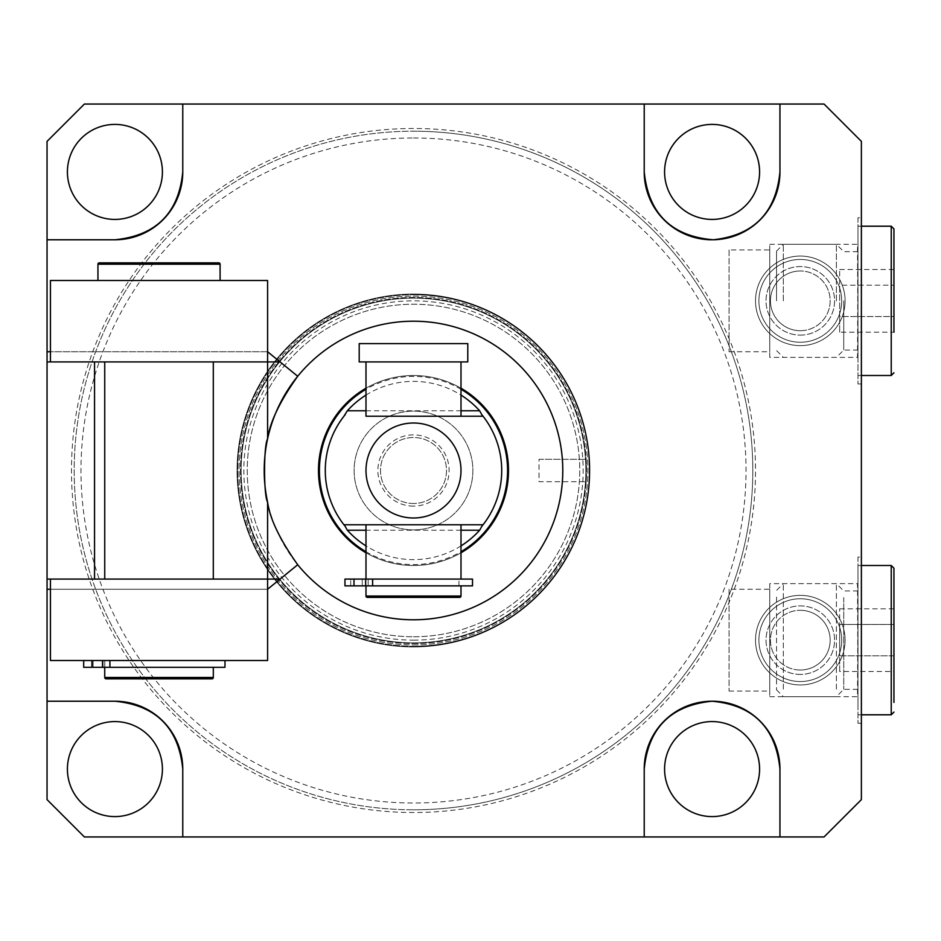 <?xml version="1.0" encoding="UTF-8"?>
<svg xmlns="http://www.w3.org/2000/svg" width="941" height="941" viewBox="0 0 941 941"><rect width="100%" height="100%" fill="white"/><g stroke="black" fill="none" stroke-linecap="round" stroke-linejoin="round"><path stroke-width="0.71" stroke-dasharray="4.71 3.53" d="M413.499 137.986A332.514 332.514 0 0 1 746.013 470.5A332.514 332.514 0 0 1 413.499 803.014A332.514 332.514 0 0 1 80.985 470.5A332.514 332.514 0 0 1 413.499 137.986M413.499 809.801A339.301 339.301 0 0 0 752.8 470.5A339.301 339.301 0 0 0 413.499 131.199A339.301 339.301 0 0 1 752.8 470.5A339.301 339.301 0 0 1 413.499 809.801A339.301 339.301 0 0 1 74.198 470.5A339.301 339.301 0 0 1 413.499 131.199A339.301 339.301 0 0 0 74.198 470.5A339.301 339.301 0 0 0 413.499 809.801A339.301 339.301 0 0 0 752.8 470.5A339.301 339.301 0 0 0 413.499 131.199M413.499 506.129A35.629 35.629 0 0 1 377.87 470.5A35.629 35.629 0 0 1 413.499 434.871A35.629 35.629 0 0 1 449.128 470.5A35.629 35.629 0 0 1 413.499 506.129M413.499 503.506A33.006 33.006 0 0 1 380.493 470.5A33.006 33.006 0 0 1 413.499 437.494A33.006 33.006 0 0 1 446.505 470.5A33.006 33.006 0 0 1 413.499 503.506A33.006 33.006 0 0 1 380.493 470.5A33.006 33.006 0 0 1 413.499 437.494A33.006 33.006 0 0 1 446.505 470.5A33.006 33.006 0 0 1 413.499 503.506M413.499 529.877A59.377 59.377 0 0 1 354.122 470.5A59.377 59.377 0 0 1 413.499 411.123A59.377 59.377 0 0 1 472.876 470.5A59.377 59.377 0 0 1 413.499 529.877A59.377 59.377 0 0 1 354.122 470.5A59.377 59.377 0 0 1 413.499 411.123A59.377 59.377 0 0 1 472.876 470.5A59.377 59.377 0 0 1 413.499 529.877M539.04 459.302L586.184 459.302L586.184 481.698L586.184 459.302L586.184 481.698L586.184 459.302L539.04 459.302L539.04 481.698L586.184 481.698L539.04 481.698L539.04 459.302M413.499 646.938A176.438 176.438 0 0 0 589.936 470.5A176.438 176.438 0 0 0 413.499 294.062A176.438 176.438 0 0 0 237.061 470.5A176.438 176.438 0 0 0 413.499 646.938A176.438 176.438 0 0 0 589.936 470.5A176.438 176.438 0 0 0 413.499 294.062A176.438 176.438 0 0 0 237.061 470.5A176.438 176.438 0 0 0 413.499 646.938A176.438 176.438 0 0 0 589.936 470.5A176.438 176.438 0 0 0 413.499 294.062A176.438 176.438 0 0 0 237.061 470.5A176.438 176.438 0 0 0 413.499 646.938A176.438 176.438 0 0 0 589.936 470.5A176.438 176.438 0 0 0 413.499 294.062A176.438 176.438 0 0 0 237.061 470.5A176.438 176.438 0 0 0 413.499 646.938A176.438 176.438 0 0 0 589.936 470.5A176.438 176.438 0 0 0 413.499 294.062A176.438 176.438 0 0 0 237.061 470.5A176.438 176.438 0 0 0 413.499 646.938A176.438 176.438 0 0 0 589.936 470.5A176.438 176.438 0 0 0 413.499 294.062A176.438 176.438 0 0 0 237.061 470.5A176.438 176.438 0 0 0 413.499 646.938A176.438 176.438 0 0 0 589.936 470.5A176.438 176.438 0 0 0 413.499 294.062A176.438 176.438 0 0 0 237.061 470.5A176.438 176.438 0 0 0 413.499 646.938A176.438 176.438 0 0 0 589.936 470.5A176.438 176.438 0 0 0 413.499 294.062A176.438 176.438 0 0 0 237.061 470.5A176.438 176.438 0 0 0 413.499 646.938A176.438 176.438 0 0 0 589.936 470.5A176.438 176.438 0 0 0 413.499 294.062A176.438 176.438 0 0 0 237.061 470.5A176.438 176.438 0 0 0 413.499 646.938A176.438 176.438 0 0 0 589.936 470.5A176.438 176.438 0 0 0 413.499 294.062A176.438 176.438 0 0 0 237.061 470.5A176.438 176.438 0 0 0 413.499 646.938A176.438 176.438 0 0 0 589.936 470.5A176.438 176.438 0 0 0 413.499 294.062A176.438 176.438 0 0 0 237.061 470.5A176.438 176.438 0 0 0 413.499 646.938A176.438 176.438 0 0 0 589.936 470.5A176.438 176.438 0 0 0 413.499 294.062A176.438 176.438 0 0 0 237.061 470.5A176.438 176.438 0 0 0 413.499 646.938A176.438 176.438 0 0 0 589.936 470.5A176.438 176.438 0 0 0 413.499 294.062A176.438 176.438 0 0 0 237.061 470.5A176.438 176.438 0 0 0 413.499 646.938A176.438 176.438 0 0 0 589.936 470.5A176.438 176.438 0 0 0 413.499 294.062A176.438 176.438 0 0 0 237.061 470.5A176.438 176.438 0 0 0 413.499 646.938A176.438 176.438 0 0 0 589.936 470.5A176.438 176.438 0 0 0 413.499 294.062A176.438 176.438 0 0 0 237.061 470.5A176.438 176.438 0 0 0 413.499 646.938A176.438 176.438 0 0 0 589.936 470.5A176.438 176.438 0 0 0 413.499 294.062A176.438 176.438 0 0 0 237.061 470.5A176.438 176.438 0 0 0 413.499 646.938A176.438 176.438 0 0 0 589.936 470.5A176.438 176.438 0 0 0 413.499 294.062A176.438 176.438 0 0 0 237.061 470.5A176.438 176.438 0 0 0 413.499 646.938M413.499 646.255A175.755 175.755 0 0 0 589.254 470.5A175.755 175.755 0 0 0 413.499 294.745A175.755 175.755 0 0 1 589.254 470.5A175.755 175.755 0 0 1 413.499 646.255A175.755 175.755 0 0 0 589.254 470.5A175.755 175.755 0 0 0 413.499 294.745A175.755 175.755 0 0 0 237.744 470.5A175.755 175.755 0 0 0 413.499 646.255A175.755 175.755 0 0 0 589.254 470.5A175.755 175.755 0 0 0 413.499 294.745A175.755 175.755 0 0 0 237.744 470.5A175.755 175.755 0 0 0 413.499 646.255A175.755 175.755 0 0 1 237.744 470.5A175.755 175.755 0 0 1 413.499 294.745A175.755 175.755 0 0 0 237.744 470.5A175.755 175.755 0 0 0 413.499 646.255M413.499 636.763A166.263 166.263 0 0 0 579.75 470.5A166.263 166.263 0 0 0 413.499 304.237A166.263 166.263 0 0 0 247.236 470.5A166.263 166.263 0 0 0 413.499 636.763A166.263 166.263 0 0 0 579.75 470.5A166.263 166.263 0 0 0 413.499 304.237A166.263 166.263 0 0 0 247.236 470.5A166.263 166.263 0 0 0 413.499 636.763M413.499 644.903A174.403 174.403 0 0 0 587.902 470.5A174.403 174.403 0 0 0 413.499 296.097A174.403 174.403 0 0 0 239.096 470.5A174.403 174.403 0 0 0 413.499 644.903A174.403 174.403 0 0 0 587.902 470.5A174.403 174.403 0 0 0 413.499 296.097A174.403 174.403 0 0 0 239.096 470.5A174.403 174.403 0 0 0 413.499 644.903M413.499 642.868A172.368 172.368 0 0 0 585.867 470.5A172.368 172.368 0 0 0 413.499 298.132A172.368 172.368 0 0 0 241.131 470.5A172.368 172.368 0 0 0 413.499 642.868A172.368 172.368 0 0 0 585.867 470.5A172.368 172.368 0 0 0 413.499 298.132A172.368 172.368 0 0 0 241.131 470.5A172.368 172.368 0 0 0 413.499 642.868A172.368 172.368 0 0 0 585.867 470.5A172.368 172.368 0 0 0 413.499 298.132A172.368 172.368 0 0 0 241.131 470.5A172.368 172.368 0 0 0 413.499 642.868A172.368 172.368 0 0 0 585.867 470.5A172.368 172.368 0 0 0 413.499 298.132A172.368 172.368 0 0 0 241.131 470.5A172.368 172.368 0 0 0 413.499 642.868A172.368 172.368 0 0 0 585.867 470.5A172.368 172.368 0 0 0 413.499 298.132A172.368 172.368 0 0 0 241.131 470.5A172.368 172.368 0 0 0 413.499 642.868A172.368 172.368 0 0 0 585.867 470.5A172.368 172.368 0 0 0 413.499 298.132A172.368 172.368 0 0 0 241.131 470.5A172.368 172.368 0 0 0 413.499 642.868M413.499 643.55A173.05 173.05 0 0 0 586.537 470.5A173.05 173.05 0 0 0 413.499 297.45A173.05 173.05 0 0 0 240.449 470.5A173.05 173.05 0 0 0 413.499 643.55A173.05 173.05 0 0 0 586.537 470.5A173.05 173.05 0 0 0 413.499 297.45A173.05 173.05 0 0 0 240.449 470.5A173.05 173.05 0 0 0 413.499 643.55A173.05 173.05 0 0 0 586.537 470.5A173.05 173.05 0 0 0 413.499 297.45A173.05 173.05 0 0 0 240.449 470.5A173.05 173.05 0 0 0 413.499 643.55A173.05 173.05 0 0 0 586.537 470.5A173.05 173.05 0 0 0 413.499 297.45A173.05 173.05 0 0 0 240.449 470.5A173.05 173.05 0 0 0 413.499 643.55M413.499 640.151A169.651 169.651 0 0 0 583.149 470.5A169.651 169.651 0 0 0 413.499 300.849A169.651 169.651 0 0 0 243.848 470.5A169.651 169.651 0 0 0 413.499 640.151M800.297 595.359A44.792 44.792 0 0 0 755.517 640.151A44.792 44.792 0 0 0 800.297 684.942A44.792 44.792 0 0 1 755.517 640.151A44.792 44.792 0 0 1 800.297 595.359A44.792 44.792 0 0 1 845.089 640.151A44.792 44.792 0 0 1 800.297 684.942A44.792 44.792 0 0 0 845.089 640.151A44.792 44.792 0 0 0 800.297 595.359A44.792 44.792 0 0 0 755.517 640.151A44.792 44.792 0 0 0 800.297 684.942A44.792 44.792 0 0 1 755.517 640.151A44.792 44.792 0 0 1 800.297 595.359A44.792 44.792 0 0 1 845.089 640.151A44.792 44.792 0 0 1 800.297 684.942A44.792 44.792 0 0 0 845.089 640.151A44.792 44.792 0 0 0 800.297 595.359M800.297 345.641A44.792 44.792 0 0 1 755.517 300.849A44.792 44.792 0 0 1 800.297 256.058A44.792 44.792 0 0 0 755.517 300.849A44.792 44.792 0 0 0 800.297 345.641A44.792 44.792 0 0 0 845.089 300.849A44.792 44.792 0 0 0 800.297 256.058A44.792 44.792 0 0 1 845.089 300.849A44.792 44.792 0 0 1 800.297 345.641A44.792 44.792 0 0 1 755.517 300.849A44.792 44.792 0 0 1 800.297 256.058A44.792 44.792 0 0 0 755.517 300.849A44.792 44.792 0 0 0 800.297 345.641A44.792 44.792 0 0 0 845.089 300.849A44.792 44.792 0 0 0 800.297 256.058A44.792 44.792 0 0 1 845.089 300.849A44.792 44.792 0 0 1 800.297 345.641M712.078 816.588A47.497 47.497 0 0 1 664.581 769.091A47.497 47.497 0 0 1 712.078 721.582A47.497 47.497 0 0 1 759.587 769.091A47.497 47.497 0 0 1 712.078 816.588M114.908 816.588A47.497 47.497 0 0 1 67.411 769.091A47.497 47.497 0 0 1 114.908 721.582A47.497 47.497 0 0 1 162.417 769.091A47.497 47.497 0 0 1 114.908 816.588M114.908 219.418A47.497 47.497 0 0 1 67.411 171.909A47.497 47.497 0 0 1 114.908 124.412A47.497 47.497 0 0 1 162.417 171.909A47.497 47.497 0 0 1 114.908 219.418M712.078 219.418A47.497 47.497 0 0 1 664.581 171.909A47.497 47.497 0 0 1 712.078 124.412A47.497 47.497 0 0 1 759.587 171.909A47.497 47.497 0 0 1 712.078 219.418M297.709 376.259L267.597 351.746L47.05 351.746M857.98 217.724L857.98 383.975L857.98 217.724L861.38 217.724L861.38 383.975L861.38 217.724M857.98 383.975L861.38 383.975M857.98 557.025L857.98 723.276L857.98 557.025L861.38 557.025L861.38 723.276L861.38 557.025M857.98 723.276L861.38 723.276M50.438 361.92L267.597 361.92L104.733 361.92L213.313 361.92L104.733 361.92L213.313 361.92L213.313 579.08L50.438 579.08L267.597 579.08L104.733 579.08L213.313 579.08L213.313 361.92L50.438 361.92L50.438 280.489L267.597 280.489L267.597 438.847M104.733 361.92L104.733 579.08M460.996 552.779A95.006 95.006 0 0 1 413.499 565.506A95.006 95.006 0 0 0 508.505 470.5A95.006 95.006 0 0 0 413.499 375.494A95.006 95.006 0 0 0 318.493 470.5A95.006 95.006 0 0 0 413.499 565.506A95.006 95.006 0 0 0 508.505 470.5A95.006 95.006 0 0 0 413.499 375.494A95.006 95.006 0 0 0 318.493 470.5A95.006 95.006 0 0 0 413.499 565.506A95.006 95.006 0 0 0 508.505 470.5A95.006 95.006 0 0 0 413.499 375.494A95.006 95.006 0 0 1 460.996 388.221M769.762 357.38L769.762 244.319L769.762 357.38L857.51 357.38L857.98 243.848L857.98 357.851L857.98 243.848M769.762 244.319L857.51 244.319L857.98 357.851M769.762 583.62L769.762 696.681L769.762 583.62L857.51 583.62L857.98 697.152L857.98 583.149L857.98 697.152M769.762 696.681L857.51 696.681L857.98 583.149M800.297 670.016A29.853 29.853 0 0 1 770.444 640.151A29.853 29.853 0 0 1 800.297 610.297A29.853 29.853 0 0 1 830.162 640.151A29.853 29.853 0 0 1 800.297 670.016A29.853 29.853 0 0 1 770.444 640.151A29.853 29.853 0 0 1 800.297 610.297A29.853 29.853 0 0 1 830.162 640.151A29.853 29.853 0 0 1 800.297 670.016A29.853 29.853 0 0 0 830.162 640.151A29.853 29.853 0 0 0 800.297 610.297A29.853 29.853 0 0 1 830.162 640.151A29.853 29.853 0 0 1 800.297 670.016M800.297 330.703A29.853 29.853 0 0 0 830.162 300.849A29.853 29.853 0 0 0 800.297 270.984A29.853 29.853 0 0 0 770.444 300.849A29.853 29.853 0 0 0 800.297 330.703A29.853 29.853 0 0 0 830.162 300.849A29.853 29.853 0 0 0 800.297 270.984A29.853 29.853 0 0 0 770.444 300.849A29.853 29.853 0 0 0 800.297 330.703A29.853 29.853 0 0 1 770.444 300.849A29.853 29.853 0 0 1 800.297 270.984A29.853 29.853 0 0 0 770.444 300.849A29.853 29.853 0 0 0 800.297 330.703M800.297 674.426A34.264 34.264 0 0 1 766.033 640.151A34.264 34.264 0 0 1 800.297 605.886A34.264 34.264 0 0 1 834.573 640.151A34.264 34.264 0 0 1 800.297 674.426A34.264 34.264 0 0 1 766.033 640.151A34.264 34.264 0 0 1 800.297 605.886A34.264 34.264 0 0 1 834.573 640.151A34.264 34.264 0 0 1 800.297 674.426M800.297 335.114A34.264 34.264 0 0 0 834.573 300.849A34.264 34.264 0 0 0 800.297 266.574A34.264 34.264 0 0 0 766.033 300.849A34.264 34.264 0 0 0 800.297 335.114A34.264 34.264 0 0 0 834.573 300.849A34.264 34.264 0 0 0 800.297 266.574A34.264 34.264 0 0 0 766.033 300.849A34.264 34.264 0 0 0 800.297 335.114M729.052 249.953L729.052 351.746L729.052 249.953L769.762 249.953L769.762 351.746L769.762 249.953M729.052 351.746L769.762 351.746M729.052 589.254L729.052 691.047L729.052 589.254L769.762 589.254L769.762 691.047L769.762 589.254M729.052 691.047L769.762 691.047M50.438 579.08L50.438 660.511L267.597 660.511L267.597 502.153A149.29 149.29 0 0 0 297.709 564.741L267.597 589.254L47.05 589.254M779.948 836.949L779.948 769.091M779.948 171.909L779.948 104.051M267.597 351.746L50.438 351.746M47.05 361.92L280.1 361.92M47.05 579.08L280.1 579.08M50.438 589.254L267.597 589.254M84.372 836.949L824.057 836.949L861.38 799.627L861.38 141.373L824.057 104.051L84.372 104.051L47.05 141.373L47.05 799.627L84.372 836.949M800.297 681.543A41.392 41.392 0 0 1 758.905 640.151A41.392 41.392 0 0 1 800.297 598.758A41.392 41.392 0 0 1 841.701 640.151A41.392 41.392 0 0 1 800.297 681.543A41.392 41.392 0 0 1 758.905 640.151A41.392 41.392 0 0 1 800.297 598.758A41.392 41.392 0 0 1 841.701 640.151A41.392 41.392 0 0 1 800.297 681.543M800.297 259.457A41.392 41.392 0 0 1 841.701 300.849A41.392 41.392 0 0 1 800.297 342.242A41.392 41.392 0 0 1 758.905 300.849A41.392 41.392 0 0 1 800.297 259.457A41.392 41.392 0 0 0 758.905 300.849A41.392 41.392 0 0 0 800.297 342.242A41.392 41.392 0 0 0 841.701 300.849A41.392 41.392 0 0 0 800.297 259.457M460.996 585.867L365.99 585.867L460.996 585.867M350.722 585.867L350.722 579.08L362.261 579.08L350.722 579.08L362.261 579.08L350.722 579.08L350.722 585.867L362.261 585.867L362.261 579.08L362.261 585.867L350.722 585.867M365.99 579.08L460.996 579.08L365.99 579.08M365.99 361.92L460.996 361.92L365.99 361.92M460.996 545.909A89.124 89.124 0 0 1 365.99 545.909M365.99 395.091A89.124 89.124 0 0 1 460.996 395.091M483.039 416.216A88.219 88.219 0 0 1 483.039 524.784M368.178 579.08L458.961 579.08L368.178 579.08L368.178 585.867L458.961 585.867L368.178 585.867L368.178 579.08M365.99 524.784L460.996 524.784L365.99 524.784M460.996 416.216L365.99 416.216L460.996 416.216M343.959 524.784A88.219 88.219 0 0 1 343.959 416.216M413.499 375.494A95.006 95.006 0 0 0 365.99 388.221A95.006 95.006 0 0 1 413.499 375.494A95.006 95.006 0 0 0 318.493 470.5A95.006 95.006 0 0 0 413.499 565.506A95.006 95.006 0 0 1 365.99 552.779A95.006 95.006 0 0 0 413.499 565.506M467.783 361.92L359.203 361.92M467.783 343.606L359.203 343.606M353.992 585.867L353.992 579.08L344.959 579.08L344.959 585.867L344.959 579.08L366.131 579.08L344.959 579.08L344.959 585.867L472.511 585.867M353.992 579.08L472.511 579.08M366.131 585.867L368.178 585.867L366.131 585.867M367.355 597.394L459.643 597.394M91.5 667.298L91.5 660.511L103.039 660.511L91.5 660.511L103.039 660.511L91.5 660.511L91.5 667.298L103.028 667.298L103.039 660.511L103.039 667.298L91.5 667.298L103.028 667.298L91.5 667.298L91.5 660.511L91.5 667.298L103.039 667.298L91.5 667.298M220.088 264.209L97.946 264.209L220.1 264.209L97.946 264.209L97.946 280.489L220.1 280.489L97.946 280.489L97.946 264.209A1.353 1.353 90 0 1 99.299 262.845L218.735 262.845M104.733 677.473A1.353 1.353 -90 0 0 106.086 678.837L211.948 678.837L106.086 678.837L104.733 677.473L104.733 660.511L104.851 667.298L213.313 667.298L104.851 667.298L213.301 667.298L104.851 667.298L104.733 660.511L104.733 677.473L213.313 677.473L211.948 678.837L213.301 677.473M83.69 667.298L83.69 660.511L83.69 667.298L83.69 660.511L104.851 660.511L83.69 660.511L104.851 660.511L83.69 660.511L102.534 660.511L83.69 660.511L83.69 667.298L224.981 667.298L83.69 667.298L83.69 660.511L83.69 667.298L83.69 660.511L83.69 667.298L224.981 667.298M109.909 660.511L224.981 660.511L92.724 660.511L224.981 660.511L109.909 660.511L109.909 667.298M776.548 597.065L776.548 689.894L776.548 597.065M783.335 689.106L783.335 583.62L783.335 689.106M836.396 689.106L836.396 583.62L836.396 689.106M843.736 597.547L843.736 689.353L843.736 597.547M857.98 597.547L857.98 689.353L857.98 597.547M893.95 702.445L893.95 568.223M857.98 704.797L857.98 565.506L857.98 704.797M893.95 624.483L893.95 608.803L893.95 624.483L839.666 624.483L839.666 608.803L839.666 655.818L893.95 655.818L893.95 671.498L839.666 671.498L839.666 624.483L893.95 624.483L893.95 655.818L839.666 655.818L839.666 671.498M839.666 608.803L893.95 608.803M776.548 300.849L776.548 251.106L776.548 300.849M783.335 300.849L783.335 244.319L783.335 300.849M836.396 300.849L836.396 244.319L836.396 300.849M843.736 300.849L843.736 350.052L843.736 300.849M857.98 300.849L857.98 226.205L857.98 300.849M839.666 332.197L839.666 316.517L839.666 332.197L893.95 332.197L893.95 228.922M839.666 269.502L893.95 269.502L893.95 316.517L839.666 316.517L839.666 285.182L893.95 285.182L839.666 285.182L839.666 269.502L839.666 316.517L893.95 316.517M413.499 128.482A342.018 342.018 0 0 0 71.481 470.5A342.018 342.018 0 0 0 413.499 812.518A342.018 342.018 0 0 0 755.517 470.5A342.018 342.018 0 0 0 413.499 128.482M365.99 551.72A94.1 94.1 0 0 0 460.996 551.72M460.996 389.28A94.1 94.1 0 0 0 365.99 389.28M460.996 530.218L365.99 530.218M365.99 410.782L460.996 410.782M365.661 585.867L365.661 579.08M372.612 585.867L372.612 579.08M460.996 596.041L365.99 596.041M92.724 667.298L92.724 660.511M102.534 667.298L102.522 660.511M891.233 565.506L891.233 714.795M891.233 226.205L891.233 375.494M458.961 585.867L458.961 579.08M97.946 264.209L99.299 262.845M213.313 361.92L213.313 579.08M776.548 689.894L783.335 696.681L836.396 696.681L843.736 689.353L857.98 689.353M857.98 590.948L843.736 590.948L836.396 583.62L783.335 583.62L776.548 590.407M861.38 714.795L857.98 714.795M861.38 565.506L857.98 565.506M776.548 251.106L783.335 244.319L836.396 244.319L843.736 251.647L857.98 251.647M857.98 350.052L843.736 350.052L836.396 357.38L783.335 357.38L776.548 350.593M861.38 226.205L857.98 226.205M861.38 375.494L857.98 375.494"/><path stroke-width="1.41" d="M712.078 721.582A47.497 47.497 0 0 0 664.581 769.091A47.497 47.497 0 0 0 712.078 816.588A47.497 47.497 0 0 0 759.587 769.091A47.497 47.497 0 0 0 712.078 721.582M114.908 721.582A47.497 47.497 0 0 0 67.411 769.091A47.497 47.497 0 0 0 114.908 816.588A47.497 47.497 0 0 0 162.417 769.091A47.497 47.497 0 0 0 114.908 721.582M114.908 219.418A47.497 47.497 0 0 1 67.411 171.909A47.497 47.497 0 0 1 114.908 124.412A47.497 47.497 0 0 1 162.417 171.909A47.497 47.497 0 0 1 114.908 219.418M712.078 219.418A47.497 47.497 0 0 1 664.581 171.909A47.497 47.497 0 0 1 712.078 124.412A47.497 47.497 0 0 1 759.587 171.909A47.497 47.497 0 0 1 712.078 219.418M413.499 321.21A149.29 149.29 0 0 0 297.709 376.259C279.947 401.207 269.914 422.074 267.597 438.847C263.562 445.528 263.551 495.46 267.597 502.153C269.879 518.844 279.912 539.711 297.709 564.741A149.29 149.29 0 0 0 562.789 470.5A149.29 149.29 0 0 0 413.499 321.21M50.438 351.746L47.05 351.746L47.05 239.779L114.908 239.779A67.858 67.858 0 0 0 182.766 171.909C178.755 213.054 156.135 235.673 114.908 239.779L47.05 239.779L47.05 141.373L84.372 104.051L182.766 104.051L182.766 171.909L182.766 104.051L644.22 104.051L644.22 171.909L644.22 104.051L824.057 104.051L861.38 141.373L861.38 799.627L824.057 836.949L779.948 836.949L779.948 769.091A67.858 67.858 0 0 0 712.078 701.221C753.188 705.056 775.807 727.675 779.948 769.091M779.948 836.949L644.22 836.949L644.22 769.091L644.22 836.949L182.766 836.949L182.766 769.091A67.858 67.858 0 0 0 114.908 701.221C156.053 705.244 178.672 727.863 182.766 769.091L182.766 836.949L84.372 836.949L47.05 799.627L47.05 361.92L50.438 361.92L50.438 280.489L267.597 280.489L267.597 438.847M644.22 769.091C648.29 727.911 670.909 705.291 712.078 701.221A67.858 67.858 0 0 0 644.22 769.091M779.948 104.051L779.948 171.909C775.96 212.795 753.706 235.415 713.184 239.767C671.498 236.285 648.514 213.666 644.22 171.909A67.858 67.858 0 0 0 712.078 239.779A67.858 67.858 0 0 0 779.948 171.909M267.597 351.746L297.709 376.259A149.29 149.29 0 0 0 267.597 502.153L267.597 579.08L280.1 579.08L297.709 564.741M280.1 361.92L50.438 361.92M267.597 589.254L280.1 579.08M47.05 351.746L47.05 361.92M50.438 579.08L50.438 660.511L267.597 660.511L267.597 579.08L47.05 579.08M47.05 589.254L50.438 589.254M47.05 701.221L114.908 701.221L47.05 701.221M365.99 585.867L365.99 596.041A1.353 1.353 0 0 0 367.355 597.394L459.643 597.394A1.353 1.353 0 0 0 460.996 596.041L460.996 585.867M359.203 343.606L467.783 343.606L467.783 361.92L359.203 361.92L359.203 343.606M460.996 579.08L460.996 524.784L365.99 524.784L365.99 579.08M365.99 361.92L365.99 416.216L460.996 416.216L460.996 361.92M460.996 388.221A95.006 95.006 0 0 1 460.996 552.779M460.996 524.784L483.039 524.784A88.219 88.219 0 0 1 481.745 526.395L479.663 530.218A89.124 89.124 0 0 1 460.996 545.909M460.996 395.091A89.124 89.124 0 0 1 479.663 410.782L481.745 414.605A88.219 88.219 0 0 1 483.039 416.216L460.996 416.216M413.499 423.003A47.497 47.497 0 0 0 365.99 470.5A47.497 47.497 0 0 0 413.499 517.997A47.497 47.497 0 0 0 460.996 470.5A47.497 47.497 0 0 0 413.499 423.003M365.99 416.216L483.039 416.216A88.219 88.219 0 0 1 483.039 524.784L343.959 524.784A88.219 88.219 0 0 1 343.959 416.216L347.335 410.782A89.124 89.124 0 0 1 365.99 395.091M365.99 545.909A89.124 89.124 0 0 1 347.335 530.218L345.241 526.395A88.219 88.219 0 0 1 343.959 524.784L365.99 524.784M481.745 414.605L483.039 416.216M483.039 524.784L481.745 526.395M343.959 416.216A88.219 88.219 0 0 1 345.241 414.605M345.241 526.395L343.959 524.784M365.99 552.779A95.006 95.006 0 0 1 365.99 388.221A95.006 95.006 0 0 0 365.99 552.779M472.511 585.867L344.959 585.867L344.959 579.08L472.511 579.08L472.511 585.867M97.946 264.209L220.088 264.209L218.735 262.845A1.353 1.353 -90 0 1 220.1 264.209L220.1 280.489L220.088 264.209A1.353 1.353 -90 0 0 218.735 262.845L99.299 262.845A1.353 1.353 90 0 0 97.946 264.209L97.946 280.489L97.946 264.209L99.299 262.845M104.733 677.473A1.353 1.353 -90 0 0 106.086 678.837L211.948 678.837L106.086 678.837L104.733 677.473L104.733 667.298L104.733 677.473L213.301 677.473A1.353 1.353 90 0 1 211.948 678.837A1.353 1.353 90 0 0 213.313 677.473L213.301 667.298L213.313 677.473M104.733 361.92L104.733 579.08L104.733 361.92M213.301 361.92L213.301 579.08M224.981 667.298L224.981 660.511L224.981 667.298L83.69 667.298L83.69 660.511L83.69 667.298M893.95 702.445L893.95 568.223L891.233 565.506L861.38 565.506M893.95 671.498L893.95 624.483M861.38 375.494L891.233 375.494L891.233 226.205L893.95 228.922L893.95 332.197M893.95 316.517L893.95 269.502M94.547 361.92L94.547 579.08M365.99 596.041L460.996 596.041M460.996 551.72A94.1 94.1 0 0 0 460.996 389.28M365.99 389.28A94.1 94.1 0 0 0 365.99 551.72M479.663 530.218L460.996 530.218M365.99 530.218L347.335 530.218M347.335 410.782L365.99 410.782M460.996 410.782L479.663 410.782M372.612 585.867L372.612 579.08M365.661 585.867L365.661 579.08M353.992 585.867L353.992 579.08M109.909 667.298L109.909 660.511M102.522 667.298L102.522 660.511M92.724 667.298L92.724 660.511M893.95 712.078L891.233 714.795L891.233 565.506M220.1 264.209L220.1 280.489L220.088 264.209L218.735 262.845M891.233 714.795L861.38 714.795M891.233 226.205L861.38 226.205M891.233 375.494L893.95 372.777"/></g></svg>
